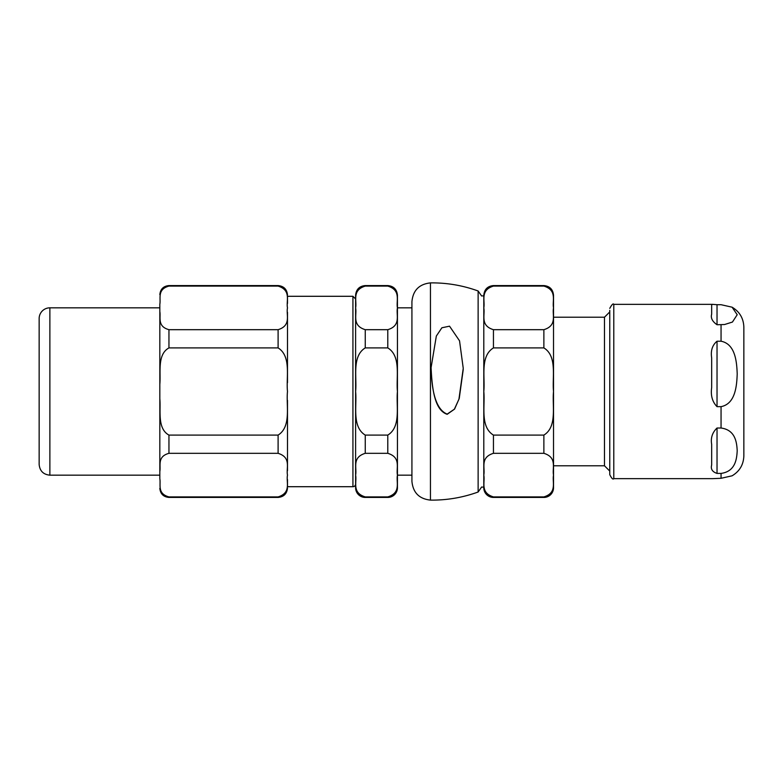 <?xml version="1.0" encoding="UTF-8"?>
<svg xmlns="http://www.w3.org/2000/svg" width="783" height="783" viewBox="0 0 783 783"><rect width="100%" height="100%" fill="white"/><g stroke="black" fill="none" stroke-linecap="round" stroke-linejoin="round"><path stroke-width="1.17" d="M447.171 414.109L454.385 409.186L458.926 399.252L463.242 368.333L459.543 340.83L449.54 326.178L441.886 327.774L436.337 336.044L431.1 367.54C431.717 394.544 437.071 410.067 447.171 414.109M463.233 369.478L459.239 398.449L454.561 409.108L447.171 414.305C434.966 410.272 432.118 390.257 431.1 367.716L431.1 367.628M430.454 500.112L430.454 282.888C419.179 284.112 413.003 290.366 411.927 301.661L411.927 481.339C413.003 492.634 419.179 498.888 430.454 500.112C446.839 500.298 462.724 497.596 478.129 492.008L481.653 486.977M365.26 286.089L365.26 285.57C359.397 286.138 356.177 289.358 355.609 295.22L355.609 487.78A9.65 9.65 0 0 0 365.26 497.43L365.26 496.911L387.791 496.911L365.26 496.911C351.606 492.742 357.087 482.093 355.609 475.115C357.087 468.126 351.606 457.478 365.26 453.318L387.791 453.318C401.444 457.478 395.953 468.126 397.441 475.115C395.953 482.093 401.444 492.742 387.791 496.911L387.791 497.43A9.65 9.65 0 0 0 397.441 487.78L397.441 295.22C396.873 289.358 393.653 286.138 387.791 285.57L387.791 286.089C401.444 290.258 395.953 300.907 397.441 307.885C395.953 314.874 401.444 325.522 387.791 329.682L365.26 329.682C351.606 325.522 357.087 314.874 355.609 307.885C357.087 300.907 351.606 290.258 365.26 286.089L387.791 286.089M387.791 347.906C401.444 356.236 395.953 377.533 397.441 391.5C395.953 405.467 401.444 426.764 387.791 435.094L365.26 435.094C351.606 426.764 357.087 405.467 355.609 391.5C357.087 377.533 351.606 356.236 365.26 347.906L387.791 347.906L387.791 329.682M397.441 307.827L411.927 307.827L411.927 391.5M604.476 465.787L553.522 465.787L553.522 317.213L604.476 317.213L604.476 465.787L609.761 471.063M604.476 317.213L609.761 311.937M493.447 285.57L543.872 285.57C549.735 286.138 552.955 289.358 553.522 295.22L553.522 487.78A9.65 9.65 0 0 1 543.872 497.43L543.872 496.911L493.447 496.911L493.447 497.43A9.65 9.65 0 0 1 483.796 487.78L483.796 295.22C484.374 289.358 487.584 286.138 493.447 285.57L493.447 286.089C479.793 290.258 485.284 300.907 483.796 307.885C485.284 314.874 479.793 325.522 493.447 329.682L493.447 347.906C479.793 356.236 485.284 377.533 483.796 391.5C485.284 405.467 479.793 426.764 493.447 435.094L493.447 453.318C479.793 457.478 485.284 468.126 483.796 475.115C485.284 482.093 479.793 492.742 493.447 496.911L543.872 496.911C557.525 492.742 552.044 482.093 553.522 475.115C552.044 468.126 557.525 457.478 543.872 453.318L493.447 453.318M493.447 329.682L543.872 329.682C557.525 325.522 552.044 314.874 553.522 307.885C552.044 300.907 557.525 290.258 543.872 286.089L493.447 286.089M493.447 435.094L543.872 435.094C557.525 426.764 552.044 405.467 553.522 391.5C552.044 377.533 557.525 356.236 543.872 347.906L493.447 347.906M717.032 304.704L721.055 304.704L732.095 307.19L737.204 314.727L732.448 322.048L724.569 324.524L717.032 324.739C712.344 321.51 710.553 317.976 711.669 314.159L711.669 305.057L712.364 304.342L717.032 304.704L717.032 324.739M717.032 341.222L721.055 341.222C735.482 344.021 736.774 362.177 737.204 373.931C736.774 385.696 735.482 403.852 721.055 406.651L717.032 406.651C712.344 401.885 710.553 395.542 711.669 387.624L711.669 357.9C710.553 350.676 712.344 345.117 717.032 341.222L717.032 406.651M717.032 428.017L721.055 428.017C735.482 429.955 736.774 442.561 737.204 450.714C736.774 458.867 735.482 471.474 721.055 473.412L717.032 473.412C712.344 471.875 710.553 469.056 711.669 464.975L711.669 444.353C710.553 437.942 712.344 432.49 717.032 428.017L717.032 473.412M712.364 304.342L613.784 304.342L613.784 478.658L712.364 478.658L721.055 478.296L732.095 475.81C739.622 471.297 743.547 464.642 743.85 455.863L743.85 327.137C743.547 318.358 739.622 311.703 732.095 307.19M609.761 310.371L609.761 474.635C611.631 478.413 612.972 479.754 613.784 478.658M355.609 484.021A2.682 2.682 0 0 1 352.927 486.703L287.488 486.703L287.488 479.529M352.927 486.703L352.927 296.297L287.488 296.297L287.488 303.471M278.102 286.089L168.952 286.089L168.952 285.57L278.102 285.57L278.102 286.089C291.619 290.307 286.001 300.917 287.488 307.885C286.001 314.864 291.619 325.464 278.102 329.682L278.102 347.906C291.619 356.343 286.001 377.543 287.488 391.5C286.001 405.457 291.619 426.657 278.102 435.094L278.102 453.318C291.619 457.536 286.001 468.136 287.488 475.115C286.001 482.083 291.619 492.693 278.102 496.911L168.952 496.911C157.001 493.633 160.946 484.599 159.83 478.716L159.83 471.513C160.946 465.621 157.001 456.587 168.952 453.318C157.001 456.587 160.946 465.621 159.83 471.513L159.83 399.271M287.488 382.672L287.488 312.3M287.488 470.7L287.488 400.328M278.102 453.318L168.952 453.318L168.952 435.094C157.001 428.546 160.946 410.478 159.83 398.704L159.83 384.296C160.946 372.522 157.001 354.454 168.952 347.906L168.952 329.682C157.001 326.413 160.946 317.379 159.83 311.487L159.83 383.729M278.102 497.43L278.102 496.911L168.952 496.911L168.952 497.43L278.102 497.43C283.798 496.872 286.93 493.75 287.488 488.044M278.102 347.906L168.952 347.906M278.102 435.094L168.952 435.094M159.83 304L159.83 304.284C160.946 298.401 157.001 289.367 168.952 286.089M159.83 304.284L159.83 311.487M278.102 329.682L168.952 329.682M49.877 475.173C43.359 474.537 39.786 470.965 39.15 464.446L39.15 318.554A10.727 10.727 0 0 1 49.877 307.827L49.877 475.173L159.83 475.173L159.83 398.704M159.83 384.296L159.83 307.827L49.877 307.827M430.454 282.888C446.839 282.702 462.724 285.404 478.129 290.992L478.129 492.008M387.791 435.094L387.791 453.318M365.26 347.906L365.26 329.682M365.26 453.318L365.26 435.094M543.872 285.57L543.872 286.089M543.872 329.682L543.872 347.906M543.872 435.094L543.872 453.318M721.055 478.296L721.055 473.412M721.055 428.017L721.055 406.651M721.055 341.222L721.055 324.739M478.129 290.992L481.653 296.023M365.26 497.43L387.791 497.43M365.26 285.57L387.791 285.57M397.441 475.173L411.927 475.173M493.447 497.43L543.872 497.43M481.653 487.104L483.796 487.104M481.653 295.896L483.796 295.896M613.784 304.342C613.216 303.178 611.875 304.518 609.761 308.365M352.927 296.297L355.609 298.979M278.102 285.57C283.798 286.128 286.93 289.25 287.488 294.956M168.952 497.43C163.412 496.892 160.368 493.848 159.83 488.318M168.952 285.57C163.412 286.108 160.368 289.152 159.83 294.682"/></g></svg>
